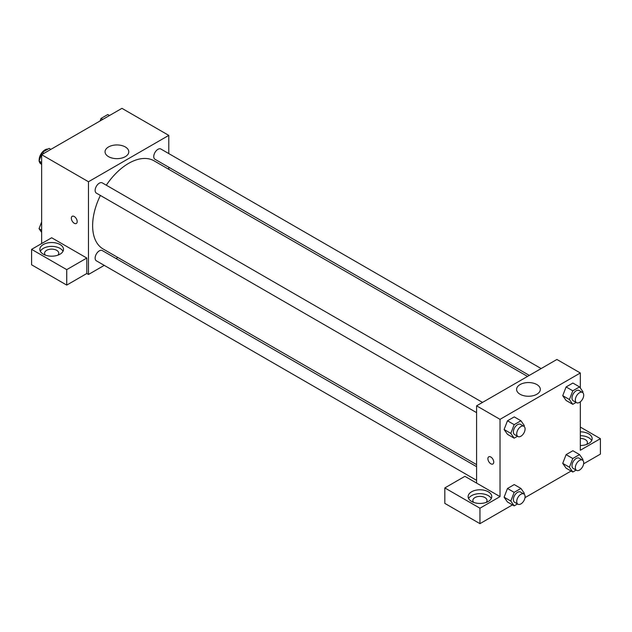 <?xml version="1.0" encoding="UTF-8"?>
<svg xmlns="http://www.w3.org/2000/svg" width="632" height="632" viewBox="0 0 632 632"><rect width="100%" height="100%" fill="white"/><g stroke="black" fill="none" stroke-linecap="round" stroke-linejoin="round"><path stroke-width="0.95" d="M47.945 149.089A8.279 4.779 120 0 0 42.075 152.446A8.279 4.779 120 0 0 39.129 160.015A8.279 4.779 120 0 0 39.16 160.662M39.255 161.318A8.279 4.779 120 0 0 40.843 163.806L41.104 163.957M41.641 243.557L41.641 154.698L121.936 108.341L168.784 135.382L168.784 153.592M168.784 167.251L168.784 169.313M108.53 146.956A11.866 6.849 180 0 1 121.463 145.471A11.866 6.849 180 0 1 128.786 151.806A11.866 6.849 180 0 1 116.92 158.656A11.866 6.849 180 0 1 105.054 151.806A11.866 6.849 180 0 1 108.53 146.956M104.248 265.369L88.48 274.47L88.48 181.747L41.641 154.698M88.48 181.747L168.784 135.382M72.19 216.31A4.14 2.394 -120 0 0 71.558 219.628A4.14 2.394 -120 0 0 74.268 223.278A4.14 2.394 60 0 1 71.558 219.628A4.14 2.394 60 0 1 72.19 216.31A4.14 2.394 60 0 1 76.33 218.704A4.14 2.394 60 0 1 76.33 223.483A4.14 2.394 60 0 1 74.26 223.278A4.14 2.394 -120 0 0 76.338 223.483M86.805 258.046L51.674 237.766L31.6 249.356L66.731 269.643L86.805 258.046L86.805 273.506L88.48 274.47M43.308 244.529A11.826 6.834 180 0 1 56.201 243.043A11.826 6.834 180 0 1 63.508 249.356A11.826 6.834 180 0 1 51.674 256.189A11.826 6.834 180 0 1 39.848 249.356A11.826 6.834 180 0 1 43.308 244.529M63.018 251.291A11.826 6.834 0 0 0 43.308 248.392A11.826 6.834 0 0 0 40.33 251.291M45.417 255.154A7.094 4.1 180 0 1 44.58 253.219A7.094 4.1 180 0 1 48.956 249.435A7.094 4.1 180 0 1 56.69 250.319A7.094 4.1 180 0 1 58.776 253.219A7.094 4.1 180 0 1 57.939 255.154M66.731 269.643L66.731 285.095L86.805 273.506M31.6 249.356L31.6 264.808L66.731 285.095M117.868 257.5L116.075 258.535M482.516 402.41L102.281 182.877A5.917 3.413 120 0 0 96.364 186.298A5.917 3.413 120 0 0 96.364 193.123L476.599 412.657M476.599 466.685L102.281 250.572A5.917 3.413 120 0 0 97.723 252.152A5.917 3.413 120 0 0 95.14 258.109A5.917 3.413 120 0 0 96.364 260.811L476.599 480.344M541.134 368.567L160.899 149.034A5.917 3.413 120 0 0 156.341 150.621A5.917 3.413 120 0 0 153.758 156.57A5.917 3.413 120 0 0 154.982 159.28L529.308 375.392M527.515 376.427L154.09 160.836A50.916 29.396 120 0 0 106.302 185.208M100.385 195.446A50.916 29.396 120 0 0 92.627 225.711A50.916 29.396 120 0 0 103.174 249.016L476.599 464.615M476.599 483.093L464.891 476.331L444.817 487.928L479.949 508.207L500.023 496.618L476.599 483.093L476.599 405.823L556.903 359.466L580.326 372.983L580.326 388.009M444.817 487.928L444.817 503.38L479.949 523.659L512.473 504.889M525.002 497.645L571.091 471.045M583.628 463.801L600.4 454.116L600.4 438.663L580.326 450.253L580.326 401.834M580.326 438.434A7.094 4.1 180 0 1 585.343 439.635A7.094 4.1 180 0 1 587.42 442.526A7.094 4.1 180 0 1 586.583 444.462M591.671 440.599A11.826 6.834 0 0 0 580.326 435.701M580.326 431.838A11.826 6.834 180 0 1 592.152 438.663A11.826 6.834 180 0 1 580.326 445.497M473.692 502.408A7.094 4.1 180 0 1 472.847 500.481A7.094 4.1 180 0 1 479.949 496.381A7.094 4.1 180 0 1 487.043 500.481A7.094 4.1 180 0 1 486.206 502.408M491.293 498.545A11.826 6.834 0 0 0 471.583 495.654A11.826 6.834 0 0 0 468.604 498.545M471.583 491.791A11.826 6.834 180 0 1 484.475 490.306A11.826 6.834 180 0 1 491.775 496.618A11.826 6.834 180 0 1 479.949 503.443A11.826 6.834 180 0 1 468.122 496.618A11.826 6.834 180 0 1 471.583 491.791M479.949 508.207L479.949 523.659M580.326 427.074L600.4 438.663M576.115 470.113L572.797 472.025L569.416 467.214L572.797 458.508L566.106 454.645L572.869 450.734L566.106 454.645L562.725 463.351L566.106 468.162L562.717 463.367M576.115 402.418L572.797 404.338L566.106 400.475L562.717 395.672L566.106 386.95L572.869 383.047L566.106 386.95L572.797 390.813L579.56 386.91L582.933 391.722L582.625 392.527M517.497 436.262L514.172 438.181L507.48 434.318L504.099 429.515L507.48 420.793L514.243 416.891L507.48 420.793L514.172 424.657L520.934 420.754L524.315 425.565L524.007 426.371M517.497 503.957L514.172 505.869L510.798 501.058L514.172 492.352L507.48 488.489L514.243 484.578L507.48 488.489L504.107 497.194L507.48 502.006L504.099 497.21M500.023 496.618L500.023 419.348L580.326 372.983M536.852 384.556A11.866 6.849 180 0 1 540.328 389.407A11.866 6.849 180 0 1 528.463 396.256A11.866 6.849 180 0 1 516.597 389.407A11.866 6.849 180 0 1 523.92 383.071A11.866 6.849 180 0 1 536.852 384.556M500.023 419.348L476.599 405.823M488.757 456.81A4.14 2.394 -120 0 0 488.117 460.128A4.14 2.394 -120 0 0 490.827 463.777A4.14 2.394 60 0 1 488.117 460.128A4.14 2.394 60 0 1 488.749 456.81A4.14 2.394 60 0 1 492.889 459.203A4.14 2.394 60 0 1 492.889 463.983A4.14 2.394 60 0 1 490.819 463.777A4.14 2.394 -120 0 0 492.897 463.983M514.172 438.181L510.798 433.37L514.172 424.657M523.857 426.276L520.515 424.349A5.917 3.413 120 0 0 515.957 425.928A5.917 3.413 120 0 0 513.374 431.885A5.917 3.413 120 0 0 514.598 434.595L517.948 436.522A5.917 3.413 120 0 0 523.857 433.11A5.917 3.413 120 0 0 523.857 426.276A5.917 3.413 120 0 0 519.299 427.864A5.917 3.413 120 0 0 516.723 433.813A5.917 3.413 120 0 0 517.948 436.522M507.48 434.318L504.107 429.507L510.798 433.37M520.934 420.754L514.243 416.891M572.797 404.338L569.416 399.527L572.797 390.813M582.483 392.433L579.133 390.505A5.917 3.413 120 0 0 574.575 392.085A5.917 3.413 120 0 0 571.992 398.042A5.917 3.413 120 0 0 573.216 400.751L576.566 402.679A5.917 3.413 120 0 0 582.483 399.266A5.917 3.413 120 0 0 582.483 392.433A5.917 3.413 120 0 0 577.924 394.02A5.917 3.413 120 0 0 575.341 399.969A5.917 3.413 120 0 0 576.566 402.679M566.106 400.475L562.725 395.664L569.416 399.527M579.56 386.91L572.869 383.047M514.172 492.352L520.934 488.441L524.315 493.252L524.007 494.058M523.857 493.971L520.515 492.036A5.917 3.413 120 0 0 515.957 493.624A5.917 3.413 120 0 0 513.374 499.572A5.917 3.413 120 0 0 514.598 502.282L517.948 504.21A5.917 3.413 120 0 0 523.857 500.797A5.917 3.413 120 0 0 523.857 493.971A5.917 3.413 120 0 0 519.299 495.551A5.917 3.413 120 0 0 516.723 501.508A5.917 3.413 120 0 0 517.948 504.21M514.172 505.869L507.48 502.006M510.798 501.058L504.107 497.194M520.934 488.441L514.243 484.578M572.797 458.508L579.56 454.598L582.933 459.409L582.625 460.214M582.483 460.12L579.133 458.192A5.917 3.413 120 0 0 574.575 459.78A5.917 3.413 120 0 0 571.992 465.729A5.917 3.413 120 0 0 573.216 468.438L576.566 470.366A5.917 3.413 120 0 0 582.483 466.953A5.917 3.413 120 0 0 582.483 460.12A5.917 3.413 120 0 0 577.924 461.708A5.917 3.413 120 0 0 575.341 467.664A5.917 3.413 120 0 0 576.566 470.366M572.797 472.025L566.106 468.162M569.416 467.214L562.725 463.351M579.56 454.598L572.869 450.734M41.641 164.715L39.026 161.002L42.407 152.288L49.17 148.386L50.876 149.365M41.641 162.511L39.026 161.002M44.114 153.268L42.407 152.288M100.038 120.981L101.025 118.445L107.788 114.542L109.494 115.522M102.732 119.424L101.025 118.445M41.641 232.402L39.026 228.689L41.641 221.958M41.641 230.198L39.026 228.689"/></g></svg>
